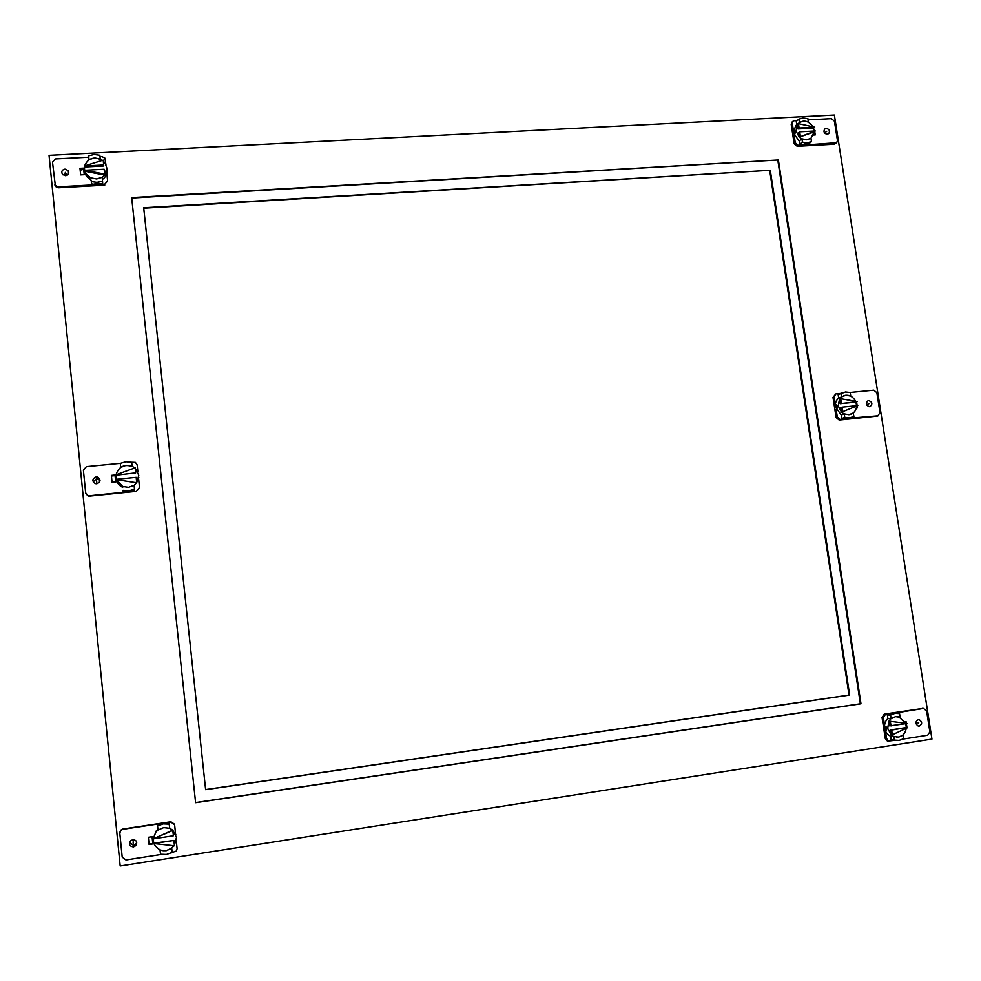 <?xml version="1.0" encoding="UTF-8"?>
<svg xmlns="http://www.w3.org/2000/svg" width="981" height="981" viewBox="0 0 981 981"><rect width="100%" height="100%" fill="white"/><g stroke="black" fill="none" stroke-linecap="round" stroke-linejoin="round"><path stroke-width="1.47" d="M84.292 168.082L79.976 168.303L80.65 174.888L80.086 169.272L80.65 174.888L80.135 169.762L84.391 169.529L84.881 172.448L84.476 170.253M115.942 474.939L111.368 475.393L112.067 482.272L111.405 475.797L112.067 482.272L111.429 475.993L115.93 475.552M153.882 843.77L149.087 844.506L148.352 837.284L149.063 844.187L148.352 837.284L149.051 844.028L153.698 843.317M149.087 844.506L153.723 843.476L149.051 844.028M931.95 739.098L120.185 865.978L49.05 155.341L834.365 115.022L931.95 739.098M79.976 168.303L80.086 169.272L84.341 169.051L80.135 169.762M111.368 475.393L115.954 475.344L111.429 475.993M813.825 133.992L813.972 134.973L813.825 133.992M131.675 197.598L778.387 159.977L860.987 703.794L195.599 802.716L131.675 197.598M778.387 159.977L131.724 198.052M777.847 160.418L860.349 703.782L195.587 802.593M143.692 207.764L770.293 170.302L849.632 695.051L205.63 789.68L143.692 207.764M860.349 703.782L860.987 703.794M770.293 170.302L143.741 208.205M769.754 170.743L849.006 695.051L205.618 789.57M849.006 695.051L849.632 695.051M835.677 393.982L833.016 397.366L836.094 417.489L839.172 420.052L877.222 416.091M850.086 392.461L873.826 390.156L876.867 392.707L879.994 412.719L877.823 415.797L849.669 418.176M836.168 409.58L837.308 417.023L840.386 419.598L846.505 418.973L841.808 418.482L844.776 417.366L849.485 417.869L853.899 416.447L853.2 413.001M844.776 417.366L844.236 413.859L841.269 414.988L841.808 418.482M842.115 392.866L838.142 394.595L838.681 398.078L845.978 395.122L850.588 396.042M840.925 393.344L835.787 393.933L834.218 396.876L835.358 404.307M869.571 406.686L870.135 406.563C872.832 403.89 872.33 401.891 868.614 400.579L868.026 400.714C865.352 403.399 865.867 405.398 869.571 406.686M856.572 401.879L857.149 405.644M857.186 405.827L857.504 407.875L856.303 407.998M850.735 395.981L850.208 392.498L845.499 391.971L838.142 394.595M841.085 393.381L841.624 396.876M846.051 418.519L849.742 418.09L846.051 418.519M844.236 413.859L849.006 414.718L853.36 412.94M838.681 398.078C836.057 400.309 834.978 403.277 835.42 406.98L841.269 414.988M837.541 406.134L837.112 408.354L835.898 406.784L836.597 404.552L837.541 406.134M844.077 413.921L841.502 412.143L838.203 405.876L839.503 399.157L840.19 403.669L855.959 402.112L856.572 405.705M856.56 406.085C856.254 410.033 854.414 412.756 851.03 414.252M842.017 407.14L840.803 407.618L841.502 412.143L857.811 405.57L842.017 407.14L842.716 411.677M855.959 402.112L857.198 401.634L840.717 398.666L839.503 399.157L841.465 396.937M843.574 395.723L843.709 395.674C848.872 394.313 852.857 396.201 855.653 401.352M840.19 403.669L857.198 401.634M840.717 398.666L841.416 403.191M792.182 121.914L791.189 124.366L794.156 143.729L797.185 146.304L834.12 144.232L836.413 142.968M808.099 119.854L831.434 118.64L834.439 121.215L837.443 140.467L836.707 142.736L804.359 145.053L808.7 143.888L811.471 141.669L807.105 142.846L802.446 142.171L799.711 144.391L804.359 145.053L798.301 145.396L795.272 142.809L794.181 135.648M802.446 142.171L801.931 138.799L799.196 141.031L799.711 144.391M808.283 122.11L807.903 118.627L803.267 117.941L798.902 119.093L796.192 121.399L796.891 124.624L795.64 125.678L793.457 133.122L799.196 141.031M797.357 120.418L794.487 120.565L791.814 122.22M793.396 130.571L792.305 123.422L792.918 121.276M827.167 134.274L828.749 133.6C830.159 130.914 829.325 129.173 826.26 128.401L824.653 129.087C823.267 131.773 824.114 133.502 827.167 134.274M813.85 129.075L814.647 131.025M814.721 131.454L815.248 134.912L813.47 135.01M808.43 121.987L803.733 120.97L799.417 122.466L798.902 119.093M806.333 143.459L803.66 144.256L804.8 144.698L807.289 143.851L806.333 143.459M801.931 138.799L806.64 139.817L810.944 138.296L811.471 141.669M795.407 131.491L794.88 134.041L793.899 132.754L794.536 130.301L795.407 131.491M801.796 138.91L799.245 137.107L796.02 130.988L797.332 124.612L797.994 128.965L813.556 128.131L814.144 131.049M814.144 131.92L815.297 130.988L799.699 131.822L798.583 132.766L799.245 137.107L814.144 131.92L810.944 138.309M799.245 137.107L815.297 130.988M799.699 131.822L800.373 136.187M813.556 128.131L814.708 127.187L798.448 123.667L797.332 124.612L798.215 123.508C803.697 119.535 808.626 120.638 812.991 126.819M797.994 128.965L799.123 128.021L814.708 127.187M798.448 123.667L799.123 128.021M922.998 708.417L884.273 714.107L882.042 717.467L885.267 738.497L887.265 740.962L888.406 741.047M894.39 713.138L923.513 708.441L926.616 710.967L929.878 731.887L927.695 735.235L903.035 739.073M895.126 740.299L888.59 741.06L886.591 738.595L885.402 730.808M902.937 735.014L903.673 738.693L899.197 740.41L894.414 740.128L893.85 736.461L890.613 736.24L891.165 739.895L895.028 740.275M884.555 725.29L883.366 717.528L885.585 714.168L891.79 713.224L887.339 714.916L887.891 718.558L891.116 718.705L890.552 715.051L887.339 714.916M919.271 726.063C922.385 724.113 922.41 722.004 919.344 719.735L918.277 719.674C915.187 721.611 915.15 723.708 918.179 726.001L919.271 726.063M906.984 727.571L906.358 723.586M906.334 723.389L906.052 721.562L904.923 721.734M890.552 715.051L895.028 713.346L899.552 713.592L900.19 717.295M895.028 713.15L891.263 713.653L895.028 713.15M900.362 717.307L895.53 716.633L891.116 718.705M891.165 739.895L894.414 740.128M893.85 736.461L898.694 737.123L903.096 735.027M887.891 718.558C885.254 721.047 884.163 724.236 884.629 728.098C885.34 731.936 887.339 734.646 890.613 736.24M886.53 730.134L886.947 728.233L885.794 726.198L885.156 728.135L886.53 730.134M905.757 723.671L906.309 727.534L890.319 729.987L891.055 734.72L887.682 728.282L888.958 721.133L890.944 718.705M906.26 728.27C905.242 734.021 902.066 736.989 896.72 737.197M893.679 736.449L891.055 734.72L892.391 734.806L891.655 730.072L906.309 727.534M889.693 725.854L888.958 721.133L907.033 723.488L889.693 725.854M891.655 730.072L890.319 729.987M907.67 727.608L892.391 734.806M897.075 716.547L898.841 716.817L905.622 723.291M891.018 725.928L890.294 721.194M85.801 493.553L88.094 496.03L89.418 496.153L136.543 491.371L128.916 491.775L134.483 490.12L134.483 489.212L128.891 490.868L123.066 490.365L123.116 491.273L128.916 491.775L89.332 495.785L88.008 495.663L85.678 492.916L83.385 470.157L86.402 466.637L120.418 463.339M137.892 471.947L137.156 464.908L135.39 462.407L131.552 462.259M132.104 466.269L131.687 462.296L125.887 461.769L120.283 463.4L120.651 467.41M123.066 490.365L123.116 491.273M138.64 479.145L139.51 487.483L136.555 491.003M96.089 476.889C92.165 478.716 91.871 480.96 95.194 483.621L96.788 483.817C100.675 482.039 101.006 479.795 97.769 477.109L96.089 476.889M112.067 482.272L116.96 481.781M126.684 491.444L131.086 490.99L126.684 491.444M115.966 475.245L135.697 472.891L115.966 475.245L116.42 479.684L122.662 486.466L128.523 487.324L134.078 485.276L134.483 489.212M120.7 467.385L126.242 465.301L132.104 466.22M120.283 463.4L120.688 467.336M93.207 481.941L96.432 478.789L98.1 478.998L100.037 480.751M116.016 478.152L116.04 478.409C116.616 482.529 118.836 485.509 122.711 487.349M134.164 486.135L138.812 477.391M116.016 474.804C118.615 466.723 124.084 463.927 132.423 466.416L134.826 467.937M135.219 468.28L138.775 475.221L136.678 482.799L134.078 485.325M115.93 474.841L135.17 467.814L135.697 472.891M116.42 479.684L136.678 482.799L116.42 479.684M136.69 482.407L136.163 477.33L116.383 479.292M115.071 475.638L115.721 481.904M54.838 184.894L55.476 186.476L58.419 187.776L104.746 185.176L104.697 184.232L97.18 184.661L102.662 183.312L102.514 181.019L97.021 182.368L91.294 181.644L91.491 183.938L97.18 184.661L58.271 186.831L55.328 185.532L52.496 162.147L55.463 158.922L88.756 157.193M105.923 164.771L104.93 158.113L101.816 156.519L99.988 156.617M100.246 159.118L99.841 155.243L94.139 154.495L88.633 155.82L88.989 159.731M91.294 181.644L91.491 183.938M106.782 173.024L107.616 181.007L104.697 184.232M64.967 169.1C61.987 169.836 61.129 171.552 62.404 174.25L65.629 175.722C68.584 174.998 69.455 173.294 68.216 170.62L64.967 169.1M80.65 174.888L86.573 174.569M94.936 183.619L99.253 183.373L97.156 184.281L94.936 183.619M90.902 177.868L96.665 178.971L102.134 177.254L102.514 181.019M89.026 159.707L94.483 157.88L100.234 158.996M88.633 155.82L89.026 159.584M63.091 174.937L65.58 173.723L68.13 174.52M84.55 171.246L86.389 176.249L91.098 180.173M102.367 179.498C105.556 177.279 107.076 174.262 106.929 170.461M106.868 169.688L106.831 168.72M90.914 177.99L86.181 174.042L84.795 171.258L84.366 167.003L103.753 165.973L103.201 160.136L84.268 166.022L103.704 164.992M84.55 165.936C88.106 157.99 94.053 156.138 102.367 160.394M103.299 161.166L105.225 163.471L106.782 167.935L104.709 175.072L102.147 177.365M84.366 167.003L84.268 166.022M84.795 171.258L104.709 175.072L104.648 174.103L84.709 170.289L84.795 171.258M104.648 174.103L104.145 169.247L84.709 170.289M80.246 170.939L81.386 169.688M83.716 169.566L84.243 174.704M174.471 824.175L170.853 821.784L122.883 829.031L120.81 830.122L119.817 832.391M161.387 854.439L125.936 859.957L122.196 857.112L119.805 833.188L120.773 830.404L122.858 829.313L170.927 822.053L174.63 824.886L175.538 833.629M157.598 825.916L163.3 823.893L169.222 824.15L169.051 823.488L163.153 823.231L157.475 825.242L158.015 830.049L157.475 825.242M171.712 848.271L172.153 852.44L166.451 854.488L160.516 854.255L160.038 850.049M176.298 840.95L177.095 848.602L176.494 850.919L171.344 852.894M132.778 839.638L130.424 840.938C128.683 844.457 129.713 846.456 133.514 846.922L135.918 845.561C137.585 842.054 136.531 840.079 132.778 839.638M148.352 837.284L153.343 836.523M160.516 854.255L160.075 850.073L166.071 850.76L171.724 848.307M165.47 823.353L160.994 824.028L165.47 823.353M169.222 824.15L169.652 828.283L163.68 827.608L158.015 830.049M136.739 842.274L135.893 844.04L133.514 845.389L129.553 842.63M175.955 834.905L169.578 827.633M157.904 829.35L155.82 831.385L153.171 840.545M153.159 838.289L153.195 840.803L153.146 838.277M153.735 843.537L173.895 840.435L174.446 845.781L153.735 843.537L153.208 838.559L155.918 832.047L158.015 830.012M169.639 828.246L172.779 830.147L176.482 837.357L174.41 845.401M153.686 843.219L173.895 840.435M153.257 838.853L172.779 830.147L173.404 835.775L153.257 838.853L172.852 830.441M174.164 845.745C166.12 853.053 159.327 852.317 153.796 843.55M152.766 843.464L152.067 836.707M916.732 722.764L917.407 722.801L916.732 722.764M867.216 404.356L867.842 404.111M866.456 404.638L869.092 403.632M836.719 406.465L837.566 406.379M824.592 133.024L826.713 131.331M794.647 132.128L795.468 132.079M915.862 722.727L918.78 722.874M886.051 728.184L886.922 728.049M96.788 482.223L96.445 480.347M65.739 175.722L65.298 172.411M97.107 183.643L97.045 183.006M133.146 841.784L133.146 843.28M876.56 416.263L877.823 415.797M840.386 419.598L839.172 420.052M834.218 396.876L833.016 397.366M836.094 417.489L837.308 417.023M834.12 144.232L835.285 143.324M798.301 145.396L797.185 146.304M792.305 123.422L791.189 124.366M794.156 143.729L795.272 142.809M884.273 714.107L885.585 714.168M923.513 708.441L922.14 708.392M883.366 717.528L882.042 717.467M885.267 738.497L886.591 738.595M58.271 186.831L58.419 187.776M878.289 415.699L877.026 416.165M848.798 418.495L851.79 417.379M795.64 125.678L798.215 123.508M888.59 741.06L887.265 740.962M918.241 719.686L919.344 719.735M98.1 478.998L97.769 477.109M55.328 185.532L55.476 186.476M68.609 173.723L68.216 170.62M86.389 176.249L86.181 174.042M135.893 844.04L135.918 845.561M155.82 831.385L155.918 832.047"/></g></svg>
